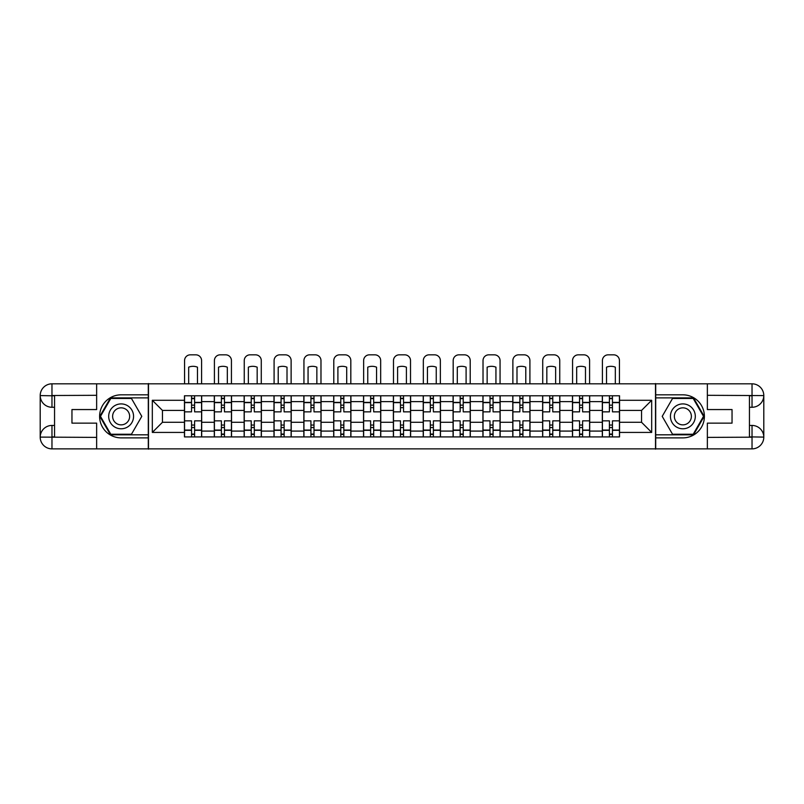 <?xml version="1.0" encoding="UTF-8"?>
<svg xmlns="http://www.w3.org/2000/svg" width="804" height="804" viewBox="0 0 804 804"><rect width="100%" height="100%" fill="white"/><g stroke="black" fill="none" stroke-linecap="round" stroke-linejoin="round"><path stroke-width="1.21" d="M91.475 448.873L712.525 448.873M712.525 383.82L91.475 383.82M214.306 436.914L214.306 401.618L201.683 401.618L201.683 436.914M201.683 401.618L201.683 395.779M214.306 401.618L214.306 395.779M231.532 395.779L231.532 436.914M244.155 436.914L244.155 395.779M261.37 395.779L261.37 436.914M274.003 436.914L274.003 395.779M291.219 395.779L291.219 436.914M303.852 436.914L303.852 395.779M321.067 395.779L321.067 436.914M333.7 436.914L333.7 395.779M350.916 395.779L350.916 436.914M363.539 436.914L363.539 395.779M380.764 395.779L380.764 436.914M393.387 436.914L393.387 395.779M410.613 395.779L410.613 436.914M423.236 436.914L423.236 395.779M440.461 395.779L440.461 436.914M453.084 436.914L453.084 395.779M470.3 395.779L470.3 436.914M482.933 436.914L482.933 395.779M500.148 395.779L500.148 436.914M512.781 436.914L512.781 395.779M529.997 395.779L529.997 436.914M542.63 436.914L542.63 395.779M559.845 395.779L559.845 436.914M572.468 436.914L572.468 395.779M589.694 395.779L589.694 436.914M602.317 436.914L602.317 395.779M602.317 422.281L589.694 422.281M572.468 422.281L559.845 422.281M542.63 422.281L529.997 422.281M512.781 422.281L500.148 422.281M482.933 422.281L470.3 422.281M453.084 422.281L440.461 422.281M423.236 422.281L410.613 422.281M393.387 422.281L380.764 422.281M363.539 422.281L350.916 422.281M333.7 422.281L321.067 422.281M303.852 422.281L291.219 422.281M274.003 422.281L261.37 422.281M244.155 422.281L231.532 422.281M214.306 422.281L201.683 422.281M602.317 410.422L589.694 410.422M572.468 410.422L559.845 410.422M542.63 410.422L529.997 410.422M512.781 410.422L500.148 410.422M482.933 410.422L470.3 410.422M453.084 410.422L440.461 410.422M423.236 410.422L410.613 410.422M393.387 410.422L380.764 410.422M363.539 410.422L350.916 410.422M333.7 410.422L321.067 410.422M303.852 410.422L291.219 410.422M274.003 410.422L261.37 410.422M244.155 410.422L231.532 410.422M214.306 410.422L201.683 410.422M162.458 422.281L184.458 422.281L184.458 410.422L162.458 410.422L162.458 422.281L152.318 432.421L152.318 400.281L184.458 400.281L184.458 410.422M619.542 410.422L619.542 422.281L641.542 422.281L641.542 410.422L619.542 410.422L619.542 395.779L184.458 395.779L184.458 400.281M619.542 400.281L651.682 400.281L651.682 432.421L619.542 432.421L619.542 422.281M184.458 422.281L184.458 436.914L619.542 436.914L619.542 432.421M184.458 432.421L152.318 432.421M655.511 449.165L655.511 383.538M148.489 449.165L148.489 383.538M194.598 434.049L191.543 434.049M191.543 398.653L194.598 398.653M224.447 434.049L221.391 434.049M221.391 398.653L224.447 398.653M254.295 434.049L251.23 434.049M251.23 398.653L254.295 398.653M284.144 434.049L281.078 434.049M281.078 398.653L284.144 398.653M313.992 434.049L310.927 434.049M310.927 398.653L313.992 398.653M343.841 434.049L340.775 434.049M340.775 398.653L343.841 398.653M373.679 434.049L370.624 434.049M370.624 398.653L373.679 398.653M403.528 434.049L400.472 434.049M400.472 398.653L403.528 398.653M433.376 434.049L430.321 434.049M430.321 398.653L433.376 398.653M463.225 434.049L460.159 434.049M460.159 398.653L463.225 398.653M493.073 434.049L490.008 434.049M490.008 398.653L493.073 398.653M522.922 434.049L519.856 434.049M519.856 398.653L522.922 398.653M552.77 434.049L549.705 434.049M549.705 398.653L552.77 398.653M582.609 434.049L579.553 434.049M579.553 398.653L582.609 398.653M612.457 434.049L609.402 434.049M609.402 398.653L612.457 398.653M152.318 400.281L162.458 410.422M641.542 422.281L651.682 432.421M641.542 410.422L651.682 400.281M201.583 436.914L201.583 411.849L194.598 411.849L194.598 395.779M191.543 395.779L191.543 411.849L184.558 411.849L184.558 395.779M201.583 411.849L201.583 395.779M184.558 436.914L184.558 420.844L191.543 420.844L191.543 436.914M194.598 436.914L194.598 420.844L201.583 420.844M191.543 407.648L194.598 407.648M184.558 420.844L184.558 411.849M194.598 425.055L191.543 425.055M194.598 434.431L191.543 434.431M191.543 427.547L194.598 427.547M194.598 405.156L191.543 405.156M191.543 398.271L194.598 398.271M201.583 383.538L201.583 360.574A5.739 5.739 0 0 0 195.844 354.835L190.297 354.835A5.739 5.739 0 0 0 184.558 360.574L184.558 383.538M188.669 383.538L188.669 367.167A11.859 11.859 0 0 1 197.472 367.167L197.472 383.538M54.551 407.266L51.969 407.266A11.769 11.769 0 0 1 40.2 395.588A11.769 11.769 0 0 1 51.969 383.82L148.298 383.82L148.298 394.824L121.133 394.824A21.527 21.527 0 0 0 99.606 416.351A21.527 21.527 0 0 0 121.133 437.878L148.298 437.878L148.298 448.873L51.969 448.873A11.769 11.769 0 0 1 40.2 437.105A11.769 11.769 0 0 1 51.969 425.437L54.551 425.437M148.298 437.878L148.298 394.824M96.641 383.82L96.641 409.558L71.958 409.558L71.958 423.145L96.641 423.145L96.641 448.873M51.969 407.266A11.769 11.769 0 0 1 40.2 395.588L51.969 395.779L51.969 407.266A11.769 11.769 0 0 1 40.2 395.588L40.2 437.105L96.641 437.396M51.969 437.396L51.969 448.873A11.769 11.769 0 0 1 40.2 437.105A11.769 11.769 0 0 1 51.969 425.437L51.969 436.914L54.551 436.914L54.551 395.779L51.969 395.779M148.298 397.89L110.47 397.89L99.817 416.351L110.47 434.813L148.298 434.813M749.449 425.437L752.031 425.437A11.769 11.769 0 0 1 763.8 437.105A11.769 11.769 0 0 1 752.031 448.873L655.702 448.873L655.702 437.878L682.867 437.878A21.527 21.527 0 0 0 704.394 416.351A21.527 21.527 0 0 0 682.867 394.824L655.702 394.824L655.702 383.82L752.031 383.82A11.769 11.769 0 0 1 763.8 395.588A11.769 11.769 0 0 1 752.031 407.266L749.449 407.266M655.702 394.824L655.702 437.878M707.359 448.873L707.359 423.145L732.042 423.145L732.042 409.558L707.359 409.558L707.359 383.82M752.031 425.437A11.769 11.769 0 0 1 763.8 437.105L752.031 436.914L752.031 425.437A11.769 11.769 0 0 1 763.8 437.105L763.8 395.588L707.359 395.307M752.031 395.307L752.031 383.82A11.769 11.769 0 0 1 763.8 395.588A11.769 11.769 0 0 1 752.031 407.266L752.031 395.779L749.449 395.779L749.449 436.914L752.031 436.914M655.702 434.813L693.53 434.813L704.183 416.351L693.53 397.89L655.702 397.89M108.691 416.351A12.432 12.432 0 0 0 121.133 428.783A12.432 12.432 0 0 0 133.564 416.351A12.432 12.432 0 0 0 121.133 403.909A12.432 12.432 0 0 0 108.691 416.351M112.62 416.351A8.512 8.512 0 0 0 121.133 424.864A8.512 8.512 0 0 0 129.645 416.351A8.512 8.512 0 0 0 121.133 407.839A8.512 8.512 0 0 0 112.62 416.351M131.464 398.462L141.785 416.351L131.464 434.24L110.801 434.24L100.48 416.351L110.801 398.462L131.464 398.462M670.435 416.351A12.432 12.432 0 0 0 682.867 428.783A12.432 12.432 0 0 0 695.309 416.351A12.432 12.432 0 0 0 682.867 403.909A12.432 12.432 0 0 0 670.435 416.351M674.355 416.351A8.512 8.512 0 0 0 682.867 424.864A8.512 8.512 0 0 0 691.38 416.351A8.512 8.512 0 0 0 682.867 407.839A8.512 8.512 0 0 0 674.355 416.351M693.199 398.462L703.52 416.351L693.199 434.24L672.536 434.24L662.215 416.351L672.536 398.462L693.199 398.462M231.431 436.914L231.431 411.849L224.447 411.849L224.447 395.779M221.391 395.779L221.391 411.849L214.407 411.849L214.407 395.779M231.431 411.849L231.431 395.779M214.407 436.914L214.407 420.844L221.391 420.844L221.391 436.914M224.447 436.914L224.447 420.844L231.431 420.844M221.391 407.648L224.447 407.648M214.407 420.844L214.407 411.849M224.447 425.055L221.391 425.055M224.447 434.431L221.391 434.431M221.391 427.547L224.447 427.547M224.447 405.156L221.391 405.156M221.391 398.271L224.447 398.271M231.431 383.538L231.431 360.574A5.739 5.739 0 0 0 225.693 354.835L220.145 354.835A5.739 5.739 0 0 0 214.407 360.574L214.407 383.538M218.517 383.538L218.517 367.167A11.859 11.859 0 0 1 227.321 367.167L227.321 383.538M261.28 436.914L261.28 411.849L254.295 411.849L254.295 395.779M251.23 395.779L251.23 411.849L244.255 411.849L244.255 395.779M261.28 411.849L261.28 395.779M244.255 436.914L244.255 420.844L251.23 420.844L251.23 436.914M254.295 436.914L254.295 420.844L261.28 420.844M251.23 407.648L254.295 407.648M244.255 420.844L244.255 411.849M254.295 425.055L251.23 425.055M254.295 434.431L251.23 434.431M251.23 427.547L254.295 427.547M254.295 405.156L251.23 405.156M251.23 398.271L254.295 398.271M261.28 383.538L261.28 360.574A5.739 5.739 0 0 0 255.541 354.835L249.994 354.835A5.739 5.739 0 0 0 244.255 360.574L244.255 383.538M248.366 383.538L248.366 367.167A11.859 11.859 0 0 1 257.169 367.167L257.169 383.538M291.128 436.914L291.128 411.849L284.144 411.849L284.144 395.779M281.078 395.779L281.078 411.849L274.094 411.849L274.094 395.779M291.128 411.849L291.128 395.779M274.094 436.914L274.094 420.844L281.078 420.844L281.078 436.914M284.144 436.914L284.144 420.844L291.128 420.844M281.078 407.648L284.144 407.648M274.094 420.844L274.094 411.849M284.144 425.055L281.078 425.055M284.144 434.431L281.078 434.431M281.078 427.547L284.144 427.547M284.144 405.156L281.078 405.156M281.078 398.271L284.144 398.271M291.128 383.538L291.128 360.574A5.739 5.739 0 0 0 285.39 354.835L279.842 354.835A5.739 5.739 0 0 0 274.094 360.574L274.094 383.538M278.214 383.538L278.214 367.167A11.859 11.859 0 0 1 287.008 367.167L287.008 383.538M320.977 436.914L320.977 411.849L313.992 411.849L313.992 395.779M310.927 395.779L310.927 411.849L303.942 411.849L303.942 395.779M320.977 411.849L320.977 395.779M303.942 436.914L303.942 420.844L310.927 420.844L310.927 436.914M313.992 436.914L313.992 420.844L320.977 420.844M310.927 407.648L313.992 407.648M303.942 420.844L303.942 411.849M313.992 425.055L310.927 425.055M313.992 434.431L310.927 434.431M310.927 427.547L313.992 427.547M313.992 405.156L310.927 405.156M310.927 398.271L313.992 398.271M320.977 383.538L320.977 360.574A5.739 5.739 0 0 0 315.228 354.835L309.681 354.835A5.739 5.739 0 0 0 303.942 360.574L303.942 383.538M308.063 383.538L308.063 367.167A11.859 11.859 0 0 1 316.856 367.167L316.856 383.538M350.815 436.914L350.815 411.849L343.841 411.849L343.841 395.779M340.775 395.779L340.775 411.849L333.791 411.849L333.791 395.779M350.815 411.849L350.815 395.779M333.791 436.914L333.791 420.844L340.775 420.844L340.775 436.914M343.841 436.914L343.841 420.844L350.815 420.844M340.775 407.648L343.841 407.648M333.791 420.844L333.791 411.849M343.841 425.055L340.775 425.055M343.841 434.431L340.775 434.431M340.775 427.547L343.841 427.547M343.841 405.156L340.775 405.156M340.775 398.271L343.841 398.271M350.815 383.538L350.815 360.574A5.739 5.739 0 0 0 345.077 354.835L339.529 354.835A5.739 5.739 0 0 0 333.791 360.574L333.791 383.538M337.901 383.538L337.901 367.167A11.859 11.859 0 0 1 346.705 367.167L346.705 383.538M380.664 436.914L380.664 411.849L373.679 411.849L373.679 395.779M370.624 395.779L370.624 411.849L363.639 411.849L363.639 395.779M380.664 411.849L380.664 395.779M363.639 436.914L363.639 420.844L370.624 420.844L370.624 436.914M373.679 436.914L373.679 420.844L380.664 420.844M370.624 407.648L373.679 407.648M363.639 420.844L363.639 411.849M373.679 425.055L370.624 425.055M373.679 434.431L370.624 434.431M370.624 427.547L373.679 427.547M373.679 405.156L370.624 405.156M370.624 398.271L373.679 398.271M380.664 383.538L380.664 360.574A5.739 5.739 0 0 0 374.925 354.835L369.378 354.835A5.739 5.739 0 0 0 363.639 360.574L363.639 383.538M367.75 383.538L367.75 367.167A11.859 11.859 0 0 1 376.553 367.167L376.553 383.538M410.512 436.914L410.512 411.849L403.528 411.849L403.528 395.779M400.472 395.779L400.472 411.849L393.488 411.849L393.488 395.779M410.512 411.849L410.512 395.779M393.488 436.914L393.488 420.844L400.472 420.844L400.472 436.914M403.528 436.914L403.528 420.844L410.512 420.844M400.472 407.648L403.528 407.648M393.488 420.844L393.488 411.849M403.528 425.055L400.472 425.055M403.528 434.431L400.472 434.431M400.472 427.547L403.528 427.547M403.528 405.156L400.472 405.156M400.472 398.271L403.528 398.271M410.512 383.538L410.512 360.574A5.739 5.739 0 0 0 404.774 354.835L399.226 354.835A5.739 5.739 0 0 0 393.488 360.574L393.488 383.538M397.598 383.538L397.598 367.167A11.859 11.859 0 0 1 406.402 367.167L406.402 383.538M440.361 436.914L440.361 411.849L433.376 411.849L433.376 395.779M430.321 395.779L430.321 411.849L423.336 411.849L423.336 395.779M440.361 411.849L440.361 395.779M423.336 436.914L423.336 420.844L430.321 420.844L430.321 436.914M433.376 436.914L433.376 420.844L440.361 420.844M430.321 407.648L433.376 407.648M423.336 420.844L423.336 411.849M433.376 425.055L430.321 425.055M433.376 434.431L430.321 434.431M430.321 427.547L433.376 427.547M433.376 405.156L430.321 405.156M430.321 398.271L433.376 398.271M440.361 383.538L440.361 360.574A5.739 5.739 0 0 0 434.622 354.835L429.075 354.835A5.739 5.739 0 0 0 423.336 360.574L423.336 383.538M427.447 383.538L427.447 367.167A11.859 11.859 0 0 1 436.25 367.167L436.25 383.538M470.209 436.914L470.209 411.849L463.225 411.849L463.225 395.779M460.159 395.779L460.159 411.849L453.185 411.849L453.185 395.779M470.209 411.849L470.209 395.779M453.185 436.914L453.185 420.844L460.159 420.844L460.159 436.914M463.225 436.914L463.225 420.844L470.209 420.844M460.159 407.648L463.225 407.648M453.185 420.844L453.185 411.849M463.225 425.055L460.159 425.055M463.225 434.431L460.159 434.431M460.159 427.547L463.225 427.547M463.225 405.156L460.159 405.156M460.159 398.271L463.225 398.271M470.209 383.538L470.209 360.574A5.739 5.739 0 0 0 464.471 354.835L458.923 354.835A5.739 5.739 0 0 0 453.185 360.574L453.185 383.538M457.295 383.538L457.295 367.167A11.859 11.859 0 0 1 466.099 367.167L466.099 383.538M500.058 436.914L500.058 411.849L493.073 411.849L493.073 395.779M490.008 395.779L490.008 411.849L483.023 411.849L483.023 395.779M500.058 411.849L500.058 395.779M483.023 436.914L483.023 420.844L490.008 420.844L490.008 436.914M493.073 436.914L493.073 420.844L500.058 420.844M490.008 407.648L493.073 407.648M483.023 420.844L483.023 411.849M493.073 425.055L490.008 425.055M493.073 434.431L490.008 434.431M490.008 427.547L493.073 427.547M493.073 405.156L490.008 405.156M490.008 398.271L493.073 398.271M500.058 383.538L500.058 360.574A5.739 5.739 0 0 0 494.319 354.835L488.772 354.835A5.739 5.739 0 0 0 483.023 360.574L483.023 383.538M487.144 383.538L487.144 367.167A11.859 11.859 0 0 1 495.937 367.167L495.937 383.538M529.906 436.914L529.906 411.849L522.922 411.849L522.922 395.779M519.856 395.779L519.856 411.849L512.872 411.849L512.872 395.779M529.906 411.849L529.906 395.779M512.872 436.914L512.872 420.844L519.856 420.844L519.856 436.914M522.922 436.914L522.922 420.844L529.906 420.844M519.856 407.648L522.922 407.648M512.872 420.844L512.872 411.849M522.922 425.055L519.856 425.055M522.922 434.431L519.856 434.431M519.856 427.547L522.922 427.547M522.922 405.156L519.856 405.156M519.856 398.271L522.922 398.271M529.906 383.538L529.906 360.574A5.739 5.739 0 0 0 524.158 354.835L518.61 354.835A5.739 5.739 0 0 0 512.872 360.574L512.872 383.538M516.992 383.538L516.992 367.167A11.859 11.859 0 0 1 525.786 367.167L525.786 383.538M559.745 436.914L559.745 411.849L552.77 411.849L552.77 395.779M549.705 395.779L549.705 411.849L542.72 411.849L542.72 395.779M559.745 411.849L559.745 395.779M542.72 436.914L542.72 420.844L549.705 420.844L549.705 436.914M552.77 436.914L552.77 420.844L559.745 420.844M549.705 407.648L552.77 407.648M542.72 420.844L542.72 411.849M552.77 425.055L549.705 425.055M552.77 434.431L549.705 434.431M549.705 427.547L552.77 427.547M552.77 405.156L549.705 405.156M549.705 398.271L552.77 398.271M559.745 383.538L559.745 360.574A5.739 5.739 0 0 0 554.006 354.835L548.459 354.835A5.739 5.739 0 0 0 542.72 360.574L542.72 383.538M546.831 383.538L546.831 367.167A11.859 11.859 0 0 1 555.634 367.167L555.634 383.538M589.593 436.914L589.593 411.849L582.609 411.849L582.609 395.779M579.553 395.779L579.553 411.849L572.569 411.849L572.569 395.779M589.593 411.849L589.593 395.779M572.569 436.914L572.569 420.844L579.553 420.844L579.553 436.914M582.609 436.914L582.609 420.844L589.593 420.844M579.553 407.648L582.609 407.648M572.569 420.844L572.569 411.849M582.609 425.055L579.553 425.055M582.609 434.431L579.553 434.431M579.553 427.547L582.609 427.547M582.609 405.156L579.553 405.156M579.553 398.271L582.609 398.271M589.593 383.538L589.593 360.574A5.739 5.739 0 0 0 583.855 354.835L578.307 354.835A5.739 5.739 0 0 0 572.569 360.574L572.569 383.538M576.679 383.538L576.679 367.167A11.859 11.859 0 0 1 585.483 367.167L585.483 383.538M619.442 436.914L619.442 411.849L612.457 411.849L612.457 395.779M609.402 395.779L609.402 411.849L602.417 411.849L602.417 395.779M619.442 411.849L619.442 395.779M602.417 436.914L602.417 420.844L609.402 420.844L609.402 436.914M612.457 436.914L612.457 420.844L619.442 420.844M609.402 407.648L612.457 407.648M602.417 420.844L602.417 411.849M612.457 425.055L609.402 425.055M612.457 434.431L609.402 434.431M609.402 427.547L612.457 427.547M612.457 405.156L609.402 405.156M609.402 398.271L612.457 398.271M619.442 383.538L619.442 360.574A5.739 5.739 0 0 0 613.703 354.835L608.156 354.835A5.739 5.739 0 0 0 602.417 360.574L602.417 383.538M606.528 383.538L606.528 367.167A11.859 11.859 0 0 1 615.331 367.167L615.331 383.538M572.468 401.618L559.845 401.618M542.63 401.618L529.997 401.618M512.781 401.618L500.148 401.618M482.933 401.618L470.3 401.618M453.084 401.618L440.461 401.618M423.236 401.618L410.613 401.618M393.387 401.618L380.764 401.618M363.539 401.618L350.916 401.618M333.7 401.618L321.067 401.618M303.852 401.618L291.219 401.618M274.003 401.618L261.37 401.618M244.155 401.618L231.532 401.618M602.317 401.618L589.694 401.618M572.468 431.085L559.845 431.085M542.63 431.085L529.997 431.085M512.781 431.085L500.148 431.085M482.933 431.085L470.3 431.085M453.084 431.085L440.461 431.085M423.236 431.085L410.613 431.085M393.387 431.085L380.764 431.085M363.539 431.085L350.916 431.085M333.7 431.085L321.067 431.085M303.852 431.085L291.219 431.085M274.003 431.085L261.37 431.085M244.155 431.085L231.532 431.085M214.306 431.085L201.683 431.085M602.317 431.085L589.694 431.085M201.583 402.382L194.598 402.382M191.543 402.382L184.558 402.382M191.543 402.633L184.558 402.633M191.543 430.06L184.558 430.06M191.543 430.321L184.558 430.321M201.583 430.321L194.598 430.321M201.583 402.633L194.598 402.633M201.583 430.06L194.598 430.06M96.641 395.307L51.687 395.508M40.2 437.105A11.769 11.769 0 0 1 51.969 425.437M40.2 395.588A11.769 11.769 0 0 1 51.969 383.82L51.969 395.307M707.359 437.396L752.313 437.185M763.8 395.588A11.769 11.769 0 0 1 752.031 407.266M763.8 437.105A11.769 11.769 0 0 1 752.031 448.873L752.031 437.396M231.431 402.382L224.447 402.382M221.391 402.382L214.407 402.382M221.391 402.633L214.407 402.633M221.391 430.06L214.407 430.06M221.391 430.321L214.407 430.321M231.431 430.321L224.447 430.321M231.431 402.633L224.447 402.633M231.431 430.06L224.447 430.06M261.28 402.382L254.295 402.382M251.23 402.382L244.255 402.382M251.23 402.633L244.255 402.633M251.23 430.06L244.255 430.06M251.23 430.321L244.255 430.321M261.28 430.321L254.295 430.321M261.28 402.633L254.295 402.633M261.28 430.06L254.295 430.06M291.128 402.382L284.144 402.382M281.078 402.382L274.094 402.382M281.078 402.633L274.094 402.633M281.078 430.06L274.094 430.06M281.078 430.321L274.094 430.321M291.128 430.321L284.144 430.321M291.128 402.633L284.144 402.633M291.128 430.06L284.144 430.06M320.977 402.382L313.992 402.382M310.927 402.382L303.942 402.382M310.927 402.633L303.942 402.633M310.927 430.06L303.942 430.06M310.927 430.321L303.942 430.321M320.977 430.321L313.992 430.321M320.977 402.633L313.992 402.633M320.977 430.06L313.992 430.06M350.815 402.382L343.841 402.382M340.775 402.382L333.791 402.382M340.775 402.633L333.791 402.633M340.775 430.06L333.791 430.06M340.775 430.321L333.791 430.321M350.815 430.321L343.841 430.321M350.815 402.633L343.841 402.633M350.815 430.06L343.841 430.06M380.664 402.382L373.679 402.382M370.624 402.382L363.639 402.382M370.624 402.633L363.639 402.633M370.624 430.06L363.639 430.06M370.624 430.321L363.639 430.321M380.664 430.321L373.679 430.321M380.664 402.633L373.679 402.633M380.664 430.06L373.679 430.06M410.512 402.382L403.528 402.382M400.472 402.382L393.488 402.382M400.472 402.633L393.488 402.633M400.472 430.06L393.488 430.06M400.472 430.321L393.488 430.321M410.512 430.321L403.528 430.321M410.512 402.633L403.528 402.633M410.512 430.06L403.528 430.06M440.361 402.382L433.376 402.382M430.321 402.382L423.336 402.382M430.321 402.633L423.336 402.633M430.321 430.06L423.336 430.06M430.321 430.321L423.336 430.321M440.361 430.321L433.376 430.321M440.361 402.633L433.376 402.633M440.361 430.06L433.376 430.06M470.209 402.382L463.225 402.382M460.159 402.382L453.185 402.382M460.159 402.633L453.185 402.633M460.159 430.06L453.185 430.06M460.159 430.321L453.185 430.321M470.209 430.321L463.225 430.321M470.209 402.633L463.225 402.633M470.209 430.06L463.225 430.06M500.058 402.382L493.073 402.382M490.008 402.382L483.023 402.382M490.008 402.633L483.023 402.633M490.008 430.06L483.023 430.06M490.008 430.321L483.023 430.321M500.058 430.321L493.073 430.321M500.058 402.633L493.073 402.633M500.058 430.06L493.073 430.06M529.906 402.382L522.922 402.382M519.856 402.382L512.872 402.382M519.856 402.633L512.872 402.633M519.856 430.06L512.872 430.06M519.856 430.321L512.872 430.321M529.906 430.321L522.922 430.321M529.906 402.633L522.922 402.633M529.906 430.06L522.922 430.06M559.745 402.382L552.77 402.382M549.705 402.382L542.72 402.382M549.705 402.633L542.72 402.633M549.705 430.06L542.72 430.06M549.705 430.321L542.72 430.321M559.745 430.321L552.77 430.321M559.745 402.633L552.77 402.633M559.745 430.06L552.77 430.06M589.593 402.382L582.609 402.382M579.553 402.382L572.569 402.382M579.553 402.633L572.569 402.633M579.553 430.06L572.569 430.06M579.553 430.321L572.569 430.321M589.593 430.321L582.609 430.321M589.593 402.633L582.609 402.633M589.593 430.06L582.609 430.06M619.442 402.382L612.457 402.382M609.402 402.382L602.417 402.382M609.402 402.633L602.417 402.633M609.402 430.06L602.417 430.06M609.402 430.321L602.417 430.321M619.442 430.321L612.457 430.321M619.442 402.633L612.457 402.633M619.442 430.06L612.457 430.06"/></g></svg>
